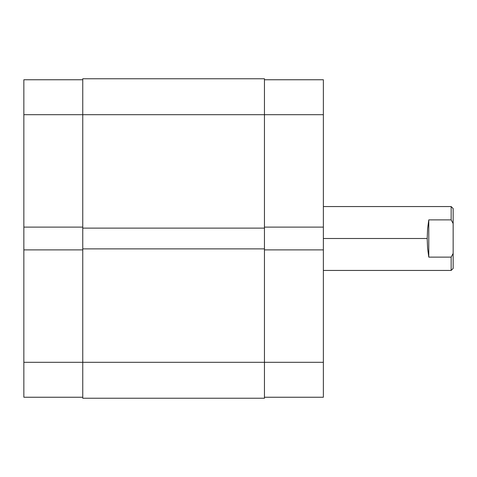 <?xml version="1.0" encoding="UTF-8"?>
<svg xmlns="http://www.w3.org/2000/svg" width="477" height="477" viewBox="0 0 477 477"><rect width="100%" height="100%" fill="white"/><g stroke="black" fill="none" stroke-linecap="round" stroke-linejoin="round"><path stroke-width="0.72" d="M23.85 249.882L23.85 362.299L82.754 362.299L23.85 362.299L23.85 397.24L82.754 397.24L23.85 397.24L23.85 227.118L23.85 249.882L82.754 249.882L23.85 249.882M23.85 79.76L82.754 79.76L23.85 79.76L23.85 227.118L82.754 227.118L23.85 227.118L23.85 114.701L82.754 114.701L23.85 114.701L23.85 79.76M82.754 398.241L264.455 398.241L264.455 362.299L82.754 362.299L82.754 398.241L264.455 398.241L264.455 248.881L82.754 248.881L82.754 362.299L264.455 362.299L264.455 248.881L82.754 248.881L82.754 228.119L82.754 398.241M264.455 248.881L264.455 228.119L82.754 228.119L264.455 228.119L264.455 114.701L82.754 114.701L82.754 228.119L82.754 114.701L264.455 114.701L264.455 78.759L82.754 78.759L82.754 114.701L82.754 78.759L264.455 78.759L264.455 114.701L323.364 114.701L264.455 114.701L264.455 248.881M323.364 227.118L323.364 79.76L264.455 79.76L323.364 79.76L323.364 249.882L323.364 227.118L264.455 227.118L323.364 227.118M323.364 397.24L264.455 397.24L323.364 397.24L323.364 249.882L264.455 249.882L323.364 249.882L323.364 362.299L264.455 362.299L323.364 362.299L323.364 397.24M451.153 219.873L451.153 206.553L451.153 219.873L453.15 223.558L453.15 208.55L453.15 253.442L453.15 223.558L451.153 219.873L428.787 219.873L451.153 219.873M427.601 228.716L428.787 219.873L428.787 257.127L427.601 248.284L427.195 238.5L427.601 228.716L428.787 219.873L428.787 257.127L427.601 248.284L427.195 238.5L323.364 238.5L427.195 238.5L427.601 228.716M451.153 257.127L428.787 257.127L451.153 257.127L451.153 270.447L451.153 257.127L453.15 253.442L451.153 257.127M453.15 268.45L453.15 253.442L453.15 268.45L451.153 270.447L323.364 270.447M453.15 208.55L451.153 206.553L323.364 206.553"/></g></svg>
